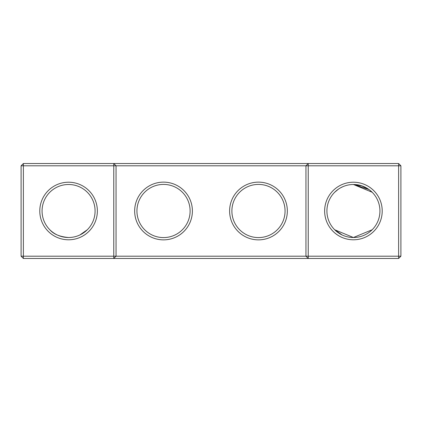 <?xml version="1.0" encoding="UTF-8"?>
<svg xmlns="http://www.w3.org/2000/svg" width="422" height="422" viewBox="0 0 422 422"><rect width="100%" height="100%" fill="white"/><g stroke="black" fill="none" stroke-linecap="round" stroke-linejoin="round"><path stroke-width="0.63" d="M113.771 163.525L23.379 163.525L23.379 256.196L113.771 256.196L113.771 165.804L21.1 165.804L21.1 256.196L23.379 256.196L23.379 258.475L113.771 258.475L113.771 256.196L305.95 256.196L305.95 165.804L116.05 165.804L116.05 256.196L113.771 258.475L308.229 258.475L305.95 256.196L308.229 256.196L308.229 165.804L305.95 165.804L308.229 163.525L308.229 165.804L398.621 165.804L398.621 256.196L308.229 256.196L308.229 258.475L398.621 258.475L400.9 256.196L400.9 165.804L398.621 165.804L398.621 163.525L113.771 163.525L113.771 165.804L116.05 165.804L113.771 163.525M68.575 237.512A26.512 26.512 0 0 1 45.618 197.744A26.512 26.512 0 0 1 91.532 197.744A26.512 26.512 0 0 1 68.575 237.512C59.808 236.758 53.562 234.168 49.828 229.747M87.322 229.747L79.837 234.996M398.621 163.525L400.9 165.804M23.379 163.525L21.1 165.804M68.575 239.791A28.791 28.791 0 0 1 43.645 196.605A28.791 28.791 0 0 1 93.505 196.605A28.791 28.791 0 0 1 68.575 239.791M163.525 239.865A28.865 28.865 0 0 0 188.523 196.568A28.865 28.865 0 0 0 138.527 196.568A28.865 28.865 0 0 0 163.525 239.865M258.475 239.865A28.865 28.865 0 0 0 283.473 196.568A28.865 28.865 0 0 0 233.477 196.568A28.865 28.865 0 0 0 258.475 239.865M353.425 239.791A28.791 28.791 0 0 0 378.355 196.605A28.791 28.791 0 0 0 328.495 196.605A28.791 28.791 0 0 0 353.425 239.791M371.16 191.293L372.172 192.253L369.962 190.28L372.172 192.253L369.962 190.28L372.172 192.253L369.962 190.28L372.172 192.253L369.962 190.28L372.172 192.253L369.962 190.28L372.172 192.253L369.962 190.28L372.172 192.253L369.962 190.28L372.172 192.253L369.962 190.28L372.172 192.253L369.962 190.28L372.172 192.253L353.425 184.488L368.96 189.52L361.527 185.759L363.279 186.392M368.96 189.52L361.527 185.759L368.96 189.52L353.425 184.488L362.356 186.039L353.425 184.488L368.96 189.52L353.425 184.488L362.356 186.039M360.625 185.485L355.108 184.546L360.625 185.485M353.504 184.488L352.834 184.498L353.504 184.488M349.284 184.815L348.303 184.989L349.284 184.815M346.056 185.538L346.789 185.332M346.003 185.548L345.117 185.828L346.003 185.548M343.118 186.577L340.491 187.859M338.528 189.072L335.669 191.314M338.544 189.061L334.678 192.253M343.044 186.608L340.512 187.848M362.419 186.06L361.527 185.759L362.419 186.06M163.525 237.586A26.586 26.586 0 0 0 186.55 197.707A26.586 26.586 0 0 0 140.5 197.707A26.586 26.586 0 0 0 163.525 237.586M258.475 237.586A26.586 26.586 0 0 0 281.5 197.707A26.586 26.586 0 0 0 235.45 197.707A26.586 26.586 0 0 0 258.475 237.586M398.621 258.475L398.621 256.196L400.9 256.196M342.163 234.996L334.678 229.747L353.425 237.512A26.512 26.512 0 0 0 376.382 197.744A26.512 26.512 0 0 0 330.468 197.744A26.512 26.512 0 0 0 353.425 237.512L372.172 229.747M21.1 256.196L23.379 258.475"/></g></svg>
